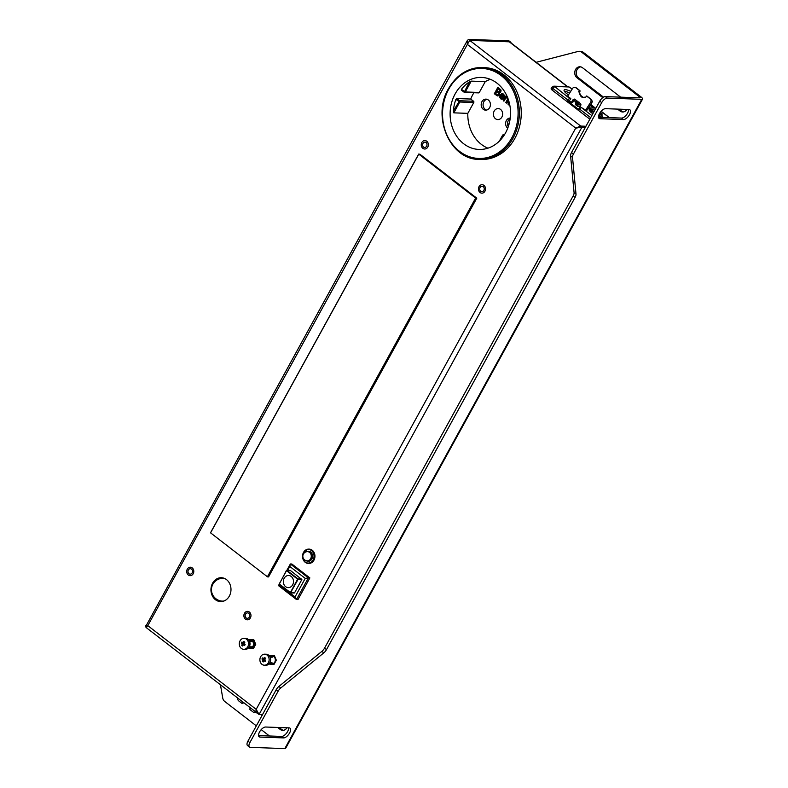 <?xml version="1.0" encoding="UTF-8"?>
<svg xmlns="http://www.w3.org/2000/svg" width="788" height="788" viewBox="0 0 788 788"><rect width="100%" height="100%" fill="white"/><g stroke="black" fill="none" stroke-linecap="round" stroke-linejoin="round"><path stroke-width="1.18" d="M215.439 599.707A11.948 10.017 -87.9 0 0 220.532 601.599A11.948 10.017 -87.9 0 0 230.5 593.197A11.948 10.017 -87.9 0 0 226.491 579.604A11.948 10.017 -87.9 0 0 221.389 577.722A11.948 10.017 -87.9 0 0 211.43 586.124A11.948 10.017 -87.9 0 0 215.439 599.707M246.151 617.92A2.758 2.315 -87.9 0 0 248.703 613.281A2.758 2.315 -87.9 0 0 246.151 617.92M480.71 191.257A2.758 2.315 -87.9 0 0 483.261 186.618A2.758 2.315 -87.9 0 0 480.71 191.257M188.972 573.763A2.758 2.315 -87.9 0 0 191.523 569.123A2.758 2.315 -87.9 0 0 188.972 573.763M423.53 147.1A2.758 2.315 -87.9 0 0 426.081 142.47A2.758 2.315 -87.9 0 0 423.53 147.1M269.86 662.797A3.861 3.241 -87.9 0 0 270.314 663.22A3.861 3.241 -87.9 0 0 271.959 663.831A3.861 3.241 -87.9 0 0 275.179 661.112A3.861 3.241 -87.9 0 0 273.879 656.729A3.861 3.241 -87.9 0 0 272.234 656.118A3.861 3.241 -87.9 0 0 270.067 656.995M249.264 646.889A3.861 3.241 -87.9 0 0 249.727 647.322A3.861 3.241 -87.9 0 0 251.382 647.933A3.861 3.241 -87.9 0 0 254.593 645.224A3.861 3.241 -87.9 0 0 253.303 640.831A3.861 3.241 -87.9 0 0 251.658 640.22A3.861 3.241 -87.9 0 0 249.471 641.117M567.665 86.67L509.816 41.991A3.674 1.714 127.7 0 0 509.275 41.813L469.756 40.395L468.476 39.4L467.274 40.612L467.343 44.404L469.756 40.395L509.767 41.833A5.516 2.571 -52.3 0 1 510.594 42.099A5.516 2.571 -52.3 0 1 511.107 42.985M146.814 627.819C146.135 627.928 146.46 627.199 147.799 625.652C145.79 625.475 145.031 625.869 145.534 626.824L467.274 40.612M146.479 627.563L145.534 626.824M469.756 40.395L580.707 126.07L585.957 126.257L580.707 126.07L575.723 128.099L581.997 127.065L259.055 714.489L256.179 709.338C255.696 711.554 256.228 712.943 257.765 713.495L146.538 627.839M257.637 712.145L257.765 713.495L259.055 714.489L262.502 714.617M575.723 128.099L467.343 44.404L147.799 625.652L256.179 709.338L575.723 128.099L577.407 127.863M585.445 127.183L581.997 127.065L580.707 126.07L576.727 128.129M577.013 127.981L578.146 127.567M468.476 39.4L508.487 40.838A5.516 2.571 127.7 0 1 509.304 41.114L510.594 42.099M221.034 601.599A11.948 10.017 92.1 0 1 216.434 599.737A11.948 10.017 92.1 0 1 213.518 596.25M214.011 582.549A11.948 10.017 92.1 0 1 221.891 577.752M245.472 619.151A4.226 3.546 92.1 0 1 244.053 614.345A4.226 3.546 92.1 0 1 247.58 611.38A4.226 3.546 92.1 0 1 249.382 612.04A4.226 3.546 92.1 0 1 250.801 616.846A4.226 3.546 92.1 0 1 247.274 619.821A4.226 3.546 92.1 0 1 245.472 619.151M480.03 192.489A4.226 3.546 92.1 0 1 478.611 187.692A4.226 3.546 92.1 0 1 482.138 184.717A4.226 3.546 92.1 0 1 483.94 185.387A4.226 3.546 92.1 0 1 485.359 190.194A4.226 3.546 92.1 0 1 481.832 193.159A4.226 3.546 92.1 0 1 480.03 192.489M188.293 574.994A4.226 3.546 92.1 0 1 186.874 570.197A4.226 3.546 92.1 0 1 190.401 567.222A4.226 3.546 92.1 0 1 192.203 567.892A4.226 3.546 92.1 0 1 193.621 572.699A4.226 3.546 92.1 0 1 190.095 575.664A4.226 3.546 92.1 0 1 188.293 574.994M422.851 148.341A4.226 3.546 92.1 0 1 421.432 143.534A4.226 3.546 92.1 0 1 424.959 140.559A4.226 3.546 92.1 0 1 426.761 141.229A4.226 3.546 92.1 0 1 428.179 146.036A4.226 3.546 92.1 0 1 424.653 149.011A4.226 3.546 92.1 0 1 422.851 148.341M269.723 656.374L270.205 655.488L274.431 655.734L276.322 660.216L273.988 664.451L269.762 664.215L269.437 663.437M249.126 640.496L249.629 639.6L253.844 639.836L255.736 644.318L253.411 648.563L249.185 648.317L248.85 647.519M224.876 578.599A11.396 9.554 -87.9 0 0 222.59 578.323A11.396 11.396 0 0 0 215.902 598.752A11.396 11.396 0 0 0 221.773 601.077A11.396 9.554 -87.9 0 0 224.068 600.968M505.532 132.916A36.021 30.21 -87.9 0 0 507.226 96.658A36.021 30.21 -87.9 0 0 481.606 77.441A36.021 30.21 -87.9 0 0 455.1 93.979A36.021 30.21 -87.9 0 0 453.405 130.227A36.021 30.21 -87.9 0 0 479.025 149.444A36.021 30.21 -87.9 0 0 505.532 132.916M514.879 138.363A45.95 38.533 -87.9 0 0 517.046 92.127A45.95 38.533 -87.9 0 0 484.364 67.61L482.463 67.541A45.95 38.533 92.1 0 1 515.096 91.95A45.95 38.533 92.1 0 1 513.087 138.087A45.95 38.533 92.1 0 1 512.978 138.294A45.95 38.533 92.1 0 1 479.163 159.383L481.064 159.452A45.95 38.533 -87.9 0 0 514.879 138.363M501.877 117.057A5.516 4.62 -87.9 0 0 502.143 111.512A5.516 4.62 -87.9 0 0 498.213 108.567A5.516 4.62 -87.9 0 0 494.165 111.098A5.516 4.62 -87.9 0 0 493.899 116.644A5.516 4.62 -87.9 0 0 497.819 119.589A5.516 4.62 -87.9 0 0 501.877 117.057M473.923 92.718A36.021 30.21 92.1 0 0 472.81 94.609A36.021 30.21 92.1 0 0 470.722 99.052L473.558 101.248A0.916 0.768 -87.9 0 1 473.775 102.519L467.816 113.354A36.021 30.21 92.1 0 0 487.93 148.174M478.227 92.748A0.916 0.768 -87.9 0 0 479.301 92.462L465.294 91.96A0.916 0.768 92.1 0 1 464.231 92.235L469.372 81.942L471.254 81.125L465.294 91.96L461.413 89.34A36.021 30.21 92.1 0 1 469.372 81.942M490.402 79.342A36.021 30.21 92.1 0 0 485.26 81.627L479.301 92.462M489.653 107.621A5.516 4.62 -87.9 0 0 489.919 102.076A5.516 4.62 -87.9 0 0 485.999 99.13A5.516 4.62 -87.9 0 0 481.941 101.662A5.516 4.62 -87.9 0 0 481.675 107.207A5.516 4.62 -87.9 0 0 485.605 110.153A5.516 4.62 -87.9 0 0 489.653 107.621M510.24 118.003A5.516 4.62 -87.9 0 0 506.379 120.534A5.516 4.62 -87.9 0 0 507.728 128.178M497.829 95.998L499.523 95.003L499.375 92.698L500.242 92.551L501.099 90.935L500.853 89.901L498.016 87.429L500.902 90.925L500.045 92.541L499.168 92.698L499.316 94.993L497.248 95.86L494.322 93.762L497.809 87.419M502.025 98.47L500.715 97.21L500.991 95.772M503.64 97.968L500.794 95.762L501.089 98.214L503.227 98.667L502.045 99.308L500.735 98.855L499.74 97.21L500.213 95.092L501.7 93.673L503.335 94.028L504.241 95.624L503.847 97.968L504.448 95.634L503.542 94.038L501.897 93.683M501.7 93.673L502.35 93.605M501.956 99.318L503.434 98.677L502.616 98.057M507.728 97.889L505.857 97.939L503.926 101.169L503.276 100.667L505.798 96.077L506.3 97.052M507.176 98.382L507.787 98.027M507.472 97.072L506.97 96.904L507.472 97.072M508.89 101.297L508.91 105.021L508.112 104.4L508.142 101.081L506.585 103.08L505.738 102.578L507.974 98.52M507.59 101.258L508.142 101.13M508.91 105.021L509.097 102.026M508.408 99.771L508.122 100.283M470.722 99.052L456.715 98.549L455.888 99.386A36.021 30.21 92.1 0 0 453.405 111L453.809 112.851L467.816 113.354M485.26 81.627L471.254 81.125M461.413 89.34L461.384 90.049L461.413 89.34M486.56 110.074A5.516 4.62 92.1 0 1 483.842 101.731A5.516 4.62 92.1 0 1 486.945 99.288M508.28 126.671A5.516 4.62 92.1 0 1 508.28 120.603A5.516 4.62 92.1 0 1 510.161 118.633M497.996 95.998L497.248 95.86M498.095 88.709L497.041 90.62L499.464 91.94L499.907 90.236L498.095 88.709M496.637 91.369L495.435 93.545L498.193 94.895L498.568 93.014L496.637 91.369M498.243 88.817L497.248 90.63L499.09 91.95M496.775 91.477L495.632 93.555L497.445 94.905M501.286 98.224L501.818 98.461M502.99 94.678L501.178 95.151L503.315 96.796L502.99 94.678L502.045 94.452L503.197 94.678M502.242 94.462L501.178 95.151M501.385 95.161L503.365 96.688M505.798 96.077L506.585 96.54M506.389 96.53L506.004 97.229L507.265 97.062L507.797 97.83M506.763 96.894L507.403 97.072M505.857 97.939L503.926 101.169M508.339 99.534L507.886 100.352L508.546 100.174M507.393 101.258L506.389 103.07M286.881 570.295L290.358 563.972L291.856 564.021L309.871 577.929L297.972 599.579L296.475 599.52L278.459 585.612L279.208 584.253L290.23 592.734M287.679 570.325L289.797 566.474L305.232 578.392L295.037 596.949L279.602 585.021L278.459 585.612M295.037 596.949L296.475 599.52L308.374 577.88L309.871 577.929M289.797 566.474L290.358 563.972L308.374 577.88L305.232 578.392M290.634 592.812L294.554 592.832L301.863 579.535L290.388 570.473M291.215 576.461A6.068 5.083 -87.9 0 0 284.173 578.293A6.068 5.083 -87.9 0 0 285.611 586.666A6.068 5.083 -87.9 0 0 292.663 584.844A6.068 5.083 -87.9 0 0 291.215 576.461M309.329 551.679L308.472 551.649A4.689 3.93 92.1 0 0 308.325 551.669M308.482 563.45A7.171 6.008 -87.9 0 0 308.679 563.459A7.171 6.008 -87.9 0 0 314.658 558.416A7.171 6.008 -87.9 0 0 312.255 550.26A7.171 6.008 -87.9 0 0 309.191 549.128A7.171 6.008 -87.9 0 0 308.994 549.128M569.665 92.994A6.895 1.931 28.8 0 0 567.321 92.009A6.895 1.931 28.8 0 0 565.567 91.556A6.895 1.931 28.8 0 0 564.484 91.497M570.788 98.598L569.3 100.903L567.498 100.844L567.921 100.066A1.842 0.857 -52.3 0 1 569.773 98.559L570.788 98.598L567.636 96.166L572.59 88.443A2.571 2.236 106 0 1 575.772 87.695L579.436 90.531L578.717 91.644L579.633 91.94A5.969 5.211 108 0 0 582.618 97.545M570.699 91.388A7.388 2.069 28.8 0 0 568 90.236A7.388 2.069 28.8 0 0 564.05 90.256A7.388 2.069 28.8 0 0 568.483 94.836M587.09 96.225L586.508 95.998L585.799 97.101L582.165 97.426L578.717 91.644M586.508 95.998L590.173 98.825A2.571 2.236 106 0 1 590.606 102.351L591.867 102.716L587.021 110.123L585.642 110.074L590.606 102.351M585.642 110.074L581.475 107.601A1.842 0.857 127.7 0 0 579.623 109.108L579.2 109.887L567.498 100.844M569.3 100.903L571.29 102.45L573.053 99.712L574.876 99.278L580.529 103.652L580.766 105.671L579.013 108.409L579.722 108.951M574.225 99.042L574.876 99.278L572.649 102.499L571.29 102.45M576.225 103.947L576.727 102.154L575.398 101.13L573.585 101.061M576.727 102.154L575.388 102.105A7.388 2.069 28.8 0 0 575.319 102.263A7.388 2.069 28.8 0 0 575.91 103.701L577.19 104.696L576.816 105.681M579.998 106.873L577.643 106.321L575.457 104.637L577.19 104.696M579.436 90.531L580.057 90.984L579.604 92.61M590.173 98.825L591.611 99.909L592.31 101.573L591.867 102.716M577.358 101.199L576.599 101.169L577.929 102.194L577.417 104.006L578.688 104.055L579.269 102.243M576.255 101.79L576.599 101.169M589.838 119.195L552.024 89.99A2.758 0.778 28.8 0 1 551.107 88.719L551.955 87.172A2.758 0.778 -151.2 0 0 552.871 88.443L552.024 89.99M595.925 108.114L588.508 107.848M594.753 110.271A7.388 2.069 28.8 0 0 593.088 109.611L591.739 109.562L591.236 111.374L592.507 111.423L593.088 109.611M592.842 113.738A7.388 2.069 28.8 0 1 589.72 111.069A7.388 2.069 28.8 0 1 589.138 109.63A7.388 2.069 28.8 0 1 589.197 109.473L590.547 109.522L589.217 108.498L590.419 108.537L591.739 109.562M598.496 116.545A7.388 2.069 28.8 0 0 602.042 116.722A7.388 2.069 28.8 0 0 601.618 114.999L600.328 114.004L598.644 116.585M598.87 114.95L600.279 112.398L602.465 114.083L600.328 114.004M586.971 96.126L590.911 99.15L587.04 96.156M579.889 90.659L575.575 87.517M591.256 102.667L591.552 105.06A3.122 2.728 -72 0 1 591.148 105.671L590.35 105.05M591.148 105.671L590.133 104.853M577.082 104.617L577.417 104.006M578.688 102.223L577.929 102.194M590.104 105.415L593.492 108.035M577.505 106.213L578.688 104.055A6.895 1.931 28.8 0 1 580.529 104.804L580.963 104.262M580.529 104.804L579.574 106.538M593.827 111.935A6.895 1.931 28.8 0 0 592.507 111.423L591.69 112.92M590.793 112.182L591.236 111.374M590.074 109.158L590.419 108.537M599.215 115.54L600.407 116.466L601.618 114.999M600.771 117.018A6.895 1.931 28.8 0 0 600.407 116.466L600.141 116.949M589.936 111.325L590.547 109.522M244.014 702.817L241.936 703.389L238.715 700.896A2.571 2.039 80.8 0 1 237.661 698.207M255.44 711.938A2.571 2.039 80.8 0 1 254.514 712.411A2.571 2.039 80.8 0 1 253.115 712.017L249.894 709.525A5.969 4.728 -99.2 0 0 249.944 707.693M243.157 702.453A5.969 4.728 -99.2 0 0 241.936 703.389M641.038 96.944L583.15 52.235A5.516 4.62 -87.9 0 0 580.795 51.368L579.288 51.309A5.516 4.62 92.1 0 1 581.643 52.185L639.541 96.894A1.842 0.512 28.8 0 1 640.151 97.742A1.842 0.512 28.8 0 1 639.826 97.85L605.322 96.609A5.516 2.571 127.7 0 0 599.766 101.14L571.507 152.547A5.516 2.571 127.7 0 0 570.581 155.857L574.078 192.627A5.516 2.571 -52.3 0 1 573.152 195.936L324.558 648.12A5.516 2.571 -52.3 0 1 321.878 651.371L278.873 686.466A5.516 2.571 127.7 0 0 276.194 689.717L247.934 741.124A5.516 2.571 127.7 0 0 247.56 745.596L249.491 747.083A5.516 2.571 -52.3 0 1 249.865 742.621L278.125 691.204A5.516 2.571 -52.3 0 1 280.804 687.954L323.809 652.858A5.516 2.571 127.7 0 0 326.488 649.617L575.082 197.424A5.516 2.571 127.7 0 0 576.008 194.114L572.512 157.354A5.516 2.571 -52.3 0 1 573.437 154.044L601.697 102.627A5.516 2.571 -52.3 0 1 607.243 98.096L641.757 99.337A4.59 1.29 -151.2 0 0 642.565 99.071A4.59 1.29 -151.2 0 0 641.038 96.944M623.377 111.945A5.969 5.014 92.1 0 1 621.584 111.098L619.082 109.168M580.707 66.862A5.969 5.014 92.1 0 0 576.383 71.462A5.969 5.014 92.1 0 0 578.49 77.815L603.519 97.151M279.139 727.511L281.641 729.442A5.969 5.014 92.1 0 0 283.444 730.289M536.126 62.311L578.165 51.437A5.516 4.62 92.1 0 1 579.288 51.309M249.491 747.083A5.516 2.571 -52.3 0 0 250.308 747.359L284.823 748.6A4.59 1.29 28.8 0 0 285.63 748.334L642.565 99.071M283.552 737.913L260.05 737.066A5.969 2.788 127.7 0 1 259.163 736.77A5.969 2.788 127.7 0 1 260.05 731.126A5.969 2.788 127.7 0 1 265.576 727.019L289.078 727.866A5.969 2.788 127.7 0 1 289.974 728.161A5.969 2.788 127.7 0 1 289.088 733.815A5.969 2.788 127.7 0 1 283.552 737.913L281.631 736.425L258.572 735.598M605.509 108.675A5.969 2.788 127.7 0 0 599.983 112.782A5.969 2.788 127.7 0 0 599.097 118.427A5.969 2.788 127.7 0 0 599.983 118.722L623.495 119.569A5.969 2.788 127.7 0 0 629.021 115.472A5.969 2.788 127.7 0 0 629.908 109.818A5.969 2.788 127.7 0 0 629.021 109.522L605.509 108.675M269.447 735.982L261.202 729.619M256.327 725.856L224.708 701.448A5.516 4.62 92.1 0 1 222.728 697.981L220.482 684.949M260.936 714.558L262.059 715.425M277.642 727.452L280.144 729.383A5.969 5.014 -87.9 0 0 282.695 730.328A5.969 5.014 -87.9 0 0 286.97 727.787M617.585 109.108L620.077 111.039A5.969 5.014 -87.9 0 0 622.628 111.985A5.969 5.014 -87.9 0 0 626.913 109.443M620.639 97.16L582.509 67.719A5.969 5.014 -87.9 0 0 579.958 66.773A5.969 5.014 -87.9 0 0 574.984 70.969A5.969 5.014 -87.9 0 0 576.983 77.766L602.751 97.653M628.568 109.502A5.969 2.788 -52.3 0 1 626.312 115.038A5.969 2.788 -52.3 0 1 621.565 118.082L598.506 117.254M288.635 727.846A5.969 2.788 -52.3 0 1 286.379 733.382A5.969 2.788 -52.3 0 1 281.631 736.425M419.866 154.182L476.789 198.172L475.627 198.054L418.763 154.143L419.866 154.182M476.789 198.172L268.57 576.875M418.714 154.093L210.494 532.796L267.418 576.786L268.541 576.924L476.75 198.182M260.651 656.719A5.516 4.62 92.1 0 1 264.709 654.188A5.516 4.62 92.1 0 1 268.629 657.133A5.516 4.62 92.1 0 1 268.373 662.678A5.516 4.62 92.1 0 1 264.315 665.21A5.516 4.62 92.1 0 1 260.395 662.265A5.516 4.62 92.1 0 1 260.651 656.719M265.546 660.817L264.108 660.768A11.002 3.083 28.8 0 0 265.103 661.457A2.344 1.97 -87.9 0 0 265.733 660.314A11.002 3.083 -151.2 0 1 264.738 659.625L264.768 659.487A10.983 5.23 125.5 0 1 264.817 659.398A10.983 3.26 30.6 0 1 264.748 659.339L264.669 659.221A11.002 5.142 -52.3 0 1 265.359 658.157A2.344 1.97 -87.9 0 0 264.404 657.419A11.002 5.142 -52.3 0 0 263.714 658.482L263.478 658.482A10.983 5.014 -50.2 0 1 263.537 658.404A10.983 2.896 27 0 0 263.606 658.453L263.606 658.453M264 660.896L263.773 660.856A11.002 5.142 -52.3 0 0 263.291 661.93A2.344 1.97 -87.9 0 1 262.335 661.191A11.002 5.142 127.7 0 1 262.818 660.127L262.749 660.009A10.983 3.26 -149.4 0 1 262.68 659.95A10.983 5.23 -54.5 0 1 262.719 659.861L264.394 659.763A1.212 1.015 92.1 0 1 264.995 658.63M265.044 658.63L263.379 658.571A11.002 3.083 28.8 0 1 262.591 657.891A2.344 1.97 -87.9 0 0 261.961 659.034A11.002 3.083 28.8 0 0 262.749 659.714M264.394 659.763L261.961 659.034M265.398 658.522L264.404 657.419M264.916 660.797A1.212 1.015 92.1 0 1 264.472 660.206L262.335 661.191M262.68 659.95L264.404 659.891A1.212 1.015 -87.9 0 0 264.433 660.088L262.818 660.127M249.333 646.761L251.411 646.83A2.758 2.315 -87.9 0 0 251.608 641.324L249.53 641.245M240.044 640.821A5.516 4.62 92.1 0 1 244.103 638.3A5.516 4.62 92.1 0 1 248.023 641.235A5.516 4.62 92.1 0 1 247.767 646.781A5.516 4.62 92.1 0 1 243.709 649.312A5.516 4.62 92.1 0 1 239.788 646.377A5.516 4.62 92.1 0 1 240.044 640.821M244.94 644.929L243.502 644.88A11.002 3.083 28.8 0 0 244.497 645.569A2.344 1.97 -87.9 0 0 245.127 644.417A11.002 3.083 -151.2 0 1 244.132 643.727L244.162 643.589A10.983 5.23 125.5 0 1 244.211 643.5A10.983 3.26 30.6 0 1 244.142 643.441L244.063 643.323A11.002 5.142 -52.3 0 1 244.753 642.259A2.344 1.97 -87.9 0 0 243.797 641.53A11.002 5.142 -52.3 0 0 243.108 642.594L242.871 642.594A10.983 5.014 -50.2 0 1 242.931 642.506A10.983 2.896 27 0 0 242.999 642.555L244.497 642.644M244.31 644.909A1.212 1.015 92.1 0 1 243.866 644.318L242.212 644.229A11.002 5.142 127.7 0 0 241.729 645.303A2.344 1.97 -87.9 0 0 242.674 646.032A11.002 5.142 -52.3 0 1 243.167 644.968M242.212 644.229L242.143 644.111A10.983 3.26 -149.4 0 1 242.074 644.052A10.983 5.23 -54.5 0 1 242.113 643.963L243.787 643.865A1.212 1.015 92.1 0 1 244.388 642.742M244.438 642.742L242.773 642.683A11.002 3.083 28.8 0 1 241.985 641.993A2.344 1.97 -87.9 0 0 241.355 643.146A11.002 3.083 28.8 0 0 242.143 643.826M243.787 643.865L241.355 643.146M244.792 642.624L243.797 641.53M243.866 644.318L241.729 645.303M242.074 644.052L243.61 644.111M509.767 41.833L508.487 40.838M595.098 108.084L591.433 105.257M567.34 86.65L509.275 41.813M448.796 89.103A45.024 37.765 92.1 0 1 501.05 75.51A45.024 37.765 92.1 0 1 511.944 137.585A45.024 37.765 -87.9 0 1 511.836 137.782A45.024 37.765 92.1 0 1 459.571 151.385A45.024 37.765 92.1 0 1 448.687 89.31A45.024 37.765 -87.9 0 1 448.796 89.103M448.658 88.63A45.95 38.533 92.1 0 1 482.463 67.541C468.062 67.581 456.744 74.633 448.49 88.68C431.529 116.634 450.145 159.885 479.163 159.383M473.775 102.519L459.768 102.016L453.809 112.851M453.405 111L459.552 100.746A0.916 0.768 92.1 0 1 459.768 102.016L455.888 99.386M456.715 98.549L459.552 100.746L473.558 101.248M503.522 136.166L502.734 135.191A0.916 0.768 92.1 0 1 503.808 134.915L500.577 139.85M464.014 92.078L461.384 90.049M508.26 125.144L508.575 125.755M508.881 124.75L508.368 126.385A0.916 0.916 0 0 1 508.102 125.193L509.373 122.869M286.428 570.542L279.208 584.243L290.27 592.783L297.598 579.19L286.536 570.65L279.228 583.947L290.289 592.487L294.554 592.832M290.703 570.482L286.911 570.345L297.972 578.885L301.774 579.022M301.863 579.535L298.061 579.397L290.476 592.862L294.279 593M310.728 552.358A4.689 3.93 -87.9 0 0 310.708 552.339A4.689 3.93 -87.9 0 1 312.275 557.687A4.689 3.93 -87.9 0 1 308.374 560.967A4.689 3.93 -87.9 0 1 307.596 560.839M306.197 560.662A5.053 4.236 -87.9 0 0 311.93 558.909A5.053 4.236 -87.9 0 0 310.708 552.043A5.053 4.236 92.1 0 0 310.679 552.024A5.053 4.236 -87.9 0 0 306.512 551.738M310.62 552.27A4.689 3.93 -87.9 0 0 308.709 551.6A4.689 3.93 -87.9 0 0 307.931 551.659M305.133 562.238A7.171 6.008 92.1 0 1 302.838 554.102A7.171 6.008 92.1 0 1 308.798 549.118A7.171 6.008 92.1 0 1 311.851 550.251A7.171 6.008 92.1 0 1 311.881 550.27A7.171 6.008 92.1 0 1 314.254 558.416A7.171 6.008 92.1 0 1 308.285 563.44A7.171 6.008 92.1 0 1 305.222 562.307M305.192 561.992A6.796 5.703 92.1 0 1 305.173 561.972A6.796 5.703 92.1 0 1 303.587 552.585A6.796 5.703 92.1 0 1 311.487 550.556A6.796 5.703 92.1 0 1 311.506 550.576A6.796 5.703 92.1 0 1 313.092 559.963A6.796 5.703 92.1 0 1 305.192 561.992M307.606 551.649A4.59 3.851 92.1 0 1 309.566 552.378A4.59 3.851 92.1 0 1 311.102 557.599A4.59 3.851 92.1 0 1 307.271 560.829A4.59 4.59 0 0 1 303.114 554.683A4.59 4.59 0 0 1 307.606 551.649L309.467 551.718M572.216 89.034L569.084 86.975L554.575 86.463L569.773 98.559M583.366 97.643L580.224 95.22M574.432 99.761L573.053 99.712M569.084 86.975A1.842 1.537 -87.9 0 0 568.296 86.69L572.265 88.955M568.296 86.69L553.797 86.168A1.842 1.537 92.1 0 1 554.575 86.463M554.722 86.936A1.842 0.857 127.7 0 0 552.871 88.443L567.921 100.066M590.685 117.648L579.623 109.108M609.262 117.639L601.096 111.335M581.475 107.601L591.827 115.59M583.15 52.235L581.643 52.185M284.823 748.6L641.757 99.337M605.322 96.609L607.243 98.096M601.697 102.627L599.766 101.14M571.507 152.547L573.437 154.044M572.512 157.354L570.581 155.857M574.078 192.627L576.008 194.114M575.082 197.424L573.152 195.936M324.558 648.12L326.488 649.617M323.809 652.858L321.878 651.371M278.873 686.466L280.804 687.954M278.125 691.204L276.194 689.717M247.934 741.124L249.865 742.621M639.029 97.82L639.541 96.894M598.585 117.648L599.983 118.722M623.495 119.569L621.565 118.082M258.651 735.992L260.05 737.066M280.144 729.383L281.641 729.442M620.077 111.039L621.584 111.098M578.49 77.815L576.983 77.766M418.763 154.143L210.554 532.885M267.418 576.786L475.627 198.054M475.853 198.152L267.644 576.895M265.812 665.259A5.516 4.62 -87.9 0 0 269.87 662.738A5.516 4.62 -87.9 0 0 270.126 657.182A5.516 4.62 -87.9 0 0 266.206 654.247C270.185 655.33 271.417 658.157 269.9 662.718L265.812 665.259L264.315 665.21M262.749 660.009L264.384 660.068M264.354 659.92L262.719 659.861M245.206 649.371A5.516 4.62 -87.9 0 0 249.264 646.84A5.516 4.62 -87.9 0 0 249.52 641.294A5.516 4.62 -87.9 0 0 245.6 638.349C249.579 639.442 250.811 642.269 249.294 646.83L245.206 649.371L243.709 649.312M242.143 644.111L243.778 644.17M243.748 644.023L242.113 643.963M591.532 105.09L595.423 108.104M504.418 134.807L503.414 134.768A0.916 0.916 0 0 0 502.577 135.24L499.326 141.141M461.256 90.009L464.093 92.196A0.916 0.916 0 0 0 464.615 92.383L478.621 92.885M290.555 570.423L286.418 570.482L279.208 584.243M308.709 551.6L310.649 552.319C313.397 556.564 312.639 559.45 308.374 560.967M309.191 549.128L308.798 549.118C302.09 551.462 300.878 555.855 305.173 562.287L308.679 563.459M309.132 560.898L307.271 560.829M583.524 97.643L580.135 95.033M553.797 86.168L551.955 87.172M575.792 87.557L575.102 87.36M579.968 90.699L576.097 87.714M609.42 117.639L601.155 111.256M254.514 712.411L255.785 712.204M418.704 154.064L210.494 532.796M269.939 662.649L272.018 662.728M270.136 657.143L272.215 657.222M264.709 654.188L266.206 654.247M263.694 658.482L265.103 658.541M244.103 638.3L245.6 638.349"/></g></svg>
